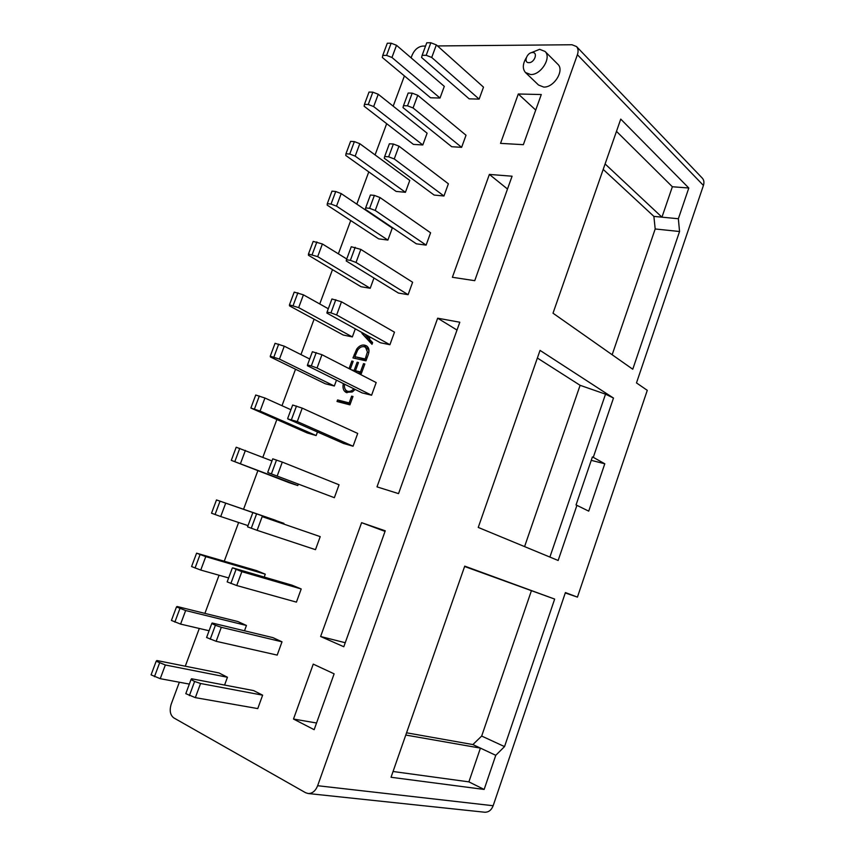 <?xml version="1.0" encoding="UTF-8"?>
<svg xmlns="http://www.w3.org/2000/svg" width="855" height="855" viewBox="0 0 855 855"><rect width="100%" height="100%" fill="white"/><g stroke="black" fill="none" stroke-linecap="round" stroke-linejoin="round"><path stroke-width="1.28" d="M532.526 52.529C526.958 52.315 523.153 62.875 528.882 62.661C534.461 62.917 538.297 52.251 532.526 52.529M530.731 52.914L539.633 49.323L545.052 51.45C551.87 57.627 540.809 75.251 530.592 74.524L525.451 72.515C522.384 68.795 522.64 63.922 526.21 57.894M525.451 72.515L538.532 85.019L543.652 87.05C553.805 87.841 564.717 70.505 557.92 64.339L545.052 51.45M370.13 337.062L369.381 339.104L372.641 342.62L372.011 344.319L361.943 333.418L362.723 332.958M293.5 719.044L314.159 729.689L334.123 673.836L313.251 664.121L293.5 719.044L316.542 722.999M320.625 636.505L343.806 646.743L385.252 530.805L361.601 522.672L320.625 636.505L345.249 642.725M452.38 277.287L474.739 280.675L512.081 176.205L489.381 174.42L452.38 277.287M500.538 143.373L523.356 144.677L541.279 94.531L518.301 93.997L500.538 143.373M377.002 486.869L398.537 493.624L459.808 322.228L437.664 318.199L377.002 486.869M437.514 45.946L571.995 44.749L576.537 46.565C578.236 48.596 578.525 51.311 577.403 54.709L317.643 785.713C315.506 790.971 312.353 793.579 308.185 793.526L305.566 792.703L173.8 717.901C170.166 715.09 169.301 710.505 171.203 704.146L179.347 682.226M411.116 57.841L412.121 55.126C414.568 49.675 418.106 46.662 422.712 46.084L425.555 46.052M185.289 666.205L199.3 628.468M204.901 613.377L219.062 575.223M224.32 561.062L238.631 522.501M243.557 509.238L257.868 470.688M262.838 457.307L276.785 419.72M281.99 405.708L295.531 369.221M300.96 354.59L314.095 319.204M319.749 303.963L332.488 269.646M338.366 253.817L350.721 220.537M356.813 204.131L368.783 171.887M375.078 154.915L386.674 123.676M393.182 106.148L404.404 75.913M382.751 55.404L387.294 43.242L391.141 43.199L396.517 45.294L444.301 86.376L440.015 98.036L430.557 97.78L382.377 57.499L382.751 55.404L386.588 55.393L391.964 57.488L440.015 98.036M422.135 55.308L426.763 42.793L430.835 42.75L436.349 44.909L483.492 87.135L479.142 99.116L469.16 98.849L421.568 57.467L422.135 55.308L426.196 55.297L431.722 57.456L479.142 99.116M364.444 104.363L369.029 92.073L372.844 92.169L378.252 94.264L427.115 133.188L422.798 144.965L413.414 144.388L364.145 106.234L364.444 104.363L368.249 104.492L373.656 106.576L422.798 144.965M403.485 105.678L408.166 93.045L412.206 93.142L417.753 95.29L466.018 135.24L461.625 147.338L451.718 146.729L403.004 107.602L403.485 105.678L407.514 105.817L413.072 107.965L461.625 147.338M345.954 153.772L350.593 141.374L354.376 141.609L359.805 143.693L409.78 180.426L405.42 192.3L396.111 191.413L345.751 155.439L345.954 153.772L349.727 154.05L355.178 156.123L405.42 192.3M384.654 156.54L389.378 143.779L393.386 144.025L398.964 146.162L448.383 183.793L443.948 195.998L434.116 195.058L384.258 158.228L384.654 156.54L388.651 156.818L394.241 158.955L443.948 195.998M327.305 203.661L331.975 191.146L335.726 191.52L341.198 193.593L392.285 228.093L387.892 240.073L378.658 238.855L327.176 205.104L327.305 203.661L331.035 204.078L336.517 206.141L387.892 240.073M365.641 207.893L370.418 195.004L374.383 195.4L379.994 197.537L430.589 232.795L426.111 245.118L416.353 243.825L365.341 209.357L365.641 207.893L369.606 208.331L375.227 210.458L426.111 245.118M373.966 278.014L370.204 288.274L361.045 286.724L308.431 255.239L308.463 254.021L317.675 256.639L370.204 288.274M346.446 259.749L351.266 246.732L360.842 249.404L412.623 282.246L408.102 294.686L398.43 293.051L346.232 260.967L346.446 259.749L350.368 260.337L356.022 262.453L408.102 294.686M355.306 328.844L352.346 336.923L343.272 335.032L289.503 305.855L289.45 304.861L298.651 307.618L352.346 336.923M327.059 312.118L331.922 298.972L341.498 301.794L394.486 332.168L389.923 344.725L380.336 342.737L326.931 313.09L327.059 312.118L330.938 312.866L336.635 314.971L389.923 344.725M336.475 380.165L334.326 386.011L325.338 383.788L270.394 356.952L270.255 356.193L279.457 359.1L334.326 386.011M307.479 365L312.385 351.736L321.961 354.707L376.179 382.559L371.583 395.234L362.071 392.883L307.447 365.737L307.479 365L311.316 365.908L317.045 368.013L371.583 395.234M317.462 431.967L316.147 435.558L307.234 432.972L250.868 408.027L260.07 411.073L316.147 435.558M287.697 418.416L292.666 405.014L302.232 408.134L357.711 433.432L353.062 446.225L343.635 443.499L287.761 418.897L297.273 421.579L353.062 446.225M298.267 484.283L297.797 485.555L288.969 482.626L231.299 460.353L297.797 485.555M267.733 472.366L272.745 458.825L282.31 462.106L339.05 484.785L334.358 497.696L267.882 472.58L334.358 497.696M283.924 523.356L216.486 499.94L275.16 520.161L283.742 523.859M262.175 516.623L320.219 536.63L315.484 549.669L257.12 530.335L262.175 516.623L320.219 536.63M265.274 574.186L205.766 556.626L196.586 553.174L256.596 570.616L265.274 574.186L264.216 577.061M241.847 571.685L232.624 567.838L292.036 585.194L301.206 588.967L296.429 602.134L236.728 585.536L241.847 571.685L301.206 588.967M246.443 625.475L185.653 610.534L176.483 606.922L177.071 606.494L237.861 621.532L246.443 625.475L244.487 630.798M221.306 627.303L215.407 625.262L211.762 623.541L212.19 623.017L272.927 637.638L282.011 641.816L277.191 655.101L216.144 641.303L221.306 627.303L282.011 641.816M227.441 677.256L165.346 664.987L156.176 661.214L156.86 660.52L218.955 672.938L227.441 677.256L224.576 685.058M200.562 683.498L194.619 681.467L191.018 679.565L191.552 678.763L253.646 690.594L262.635 695.168L257.761 708.592L195.335 697.637L200.562 683.498L262.635 695.168M364.807 345.196L366.4 345.773C369.221 347.675 369.745 350.903 367.96 355.434L365.983 360.842L352.965 357.935L356.706 349.075C359.164 345.837 361.868 344.544 364.807 345.196L367.158 346.286M351.405 369.83L354.13 370.461L357.134 362.231L358.469 362.531L355.456 370.771L360.479 371.936L363.503 363.664L364.85 363.974L361.248 373.817L357.433 372.93M349.054 368.623L351.833 361.034L353.158 361.334L350.261 369.242M355.146 389.442L352.57 391.772L346.051 392.434C343.347 390.767 342.449 387.817 343.325 383.564M344.597 384.194C344.073 387.443 344.843 389.698 346.895 390.959L347.793 391.291C349.877 391.74 351.897 390.906 353.842 388.79M352.976 396.506L349.93 404.843L337.009 401.497L337.586 399.937L349.171 402.919L351.629 396.164L352.976 396.506M565.283 592.942L577.435 597.121L565.412 592.568L493.153 805.731L317.643 785.713M308.185 793.526L484.732 812.229C488.611 812.303 491.411 810.145 493.153 805.731M576.537 46.565L702.361 178.193C703.986 180.106 704.338 182.521 703.43 185.439L636.483 382.912L647.278 390.34L577.435 597.121M678.357 218.741L688.809 188.014L620.751 119.112L553.014 313.197L632.764 369.232L679.554 231.502L678.357 218.741L661.952 217.17L672.361 186.753L616.487 131.36M554.66 599.077L464.735 566.128L391.034 777.27L484.144 789.443L495.761 755.318L504.536 746.597L554.66 599.077L464.607 566.491M613.484 398.056L540.039 350.39L478.244 527.428L558.144 560.485L576.922 505.358L588.721 511.14L604.795 463.784L593.285 457.34L613.484 398.056L605.522 394.166L580.107 385.306L537.368 358.031M593.285 457.34L592.408 456.944L576.035 504.984L576.922 505.358M591.254 460.343L604.795 463.784M524.585 546.601L580.107 385.306M393.054 771.499L468.882 781.865L484.144 789.443M468.882 781.865L480.425 748.114L495.761 755.318M406.563 732.799L472.879 744.566L480.425 748.114L405.772 735.043M672.361 186.753L688.809 188.014M612.148 354.75L655.187 228.98L653.883 216.39L661.952 217.17L605.105 163.946M396.517 45.294L391.964 57.488M391.141 43.199L386.588 55.393M436.349 44.909L431.722 57.456M430.835 42.75L426.196 55.297M378.252 94.264L373.656 106.576M372.844 92.169L368.249 104.492M417.753 95.29L413.072 107.965M412.206 93.142L407.514 105.817M359.805 143.693L355.178 156.123M354.376 141.609L349.727 154.05M398.964 146.162L394.241 158.955M393.386 144.025L388.651 156.818M341.198 193.593L336.517 206.141M335.726 191.52L331.035 204.078M379.994 197.537L375.227 210.458M374.383 195.4L369.606 208.331M308.463 254.021L313.187 241.388L322.399 243.974L346.735 258.98M322.399 243.974L317.675 256.639M316.895 241.912L312.161 254.576M360.842 249.404L356.022 262.453M355.188 247.287L350.368 260.337M289.45 304.861L294.216 292.111L303.429 294.836L328.299 308.751M303.429 294.836L298.651 307.618M297.893 292.773L293.115 305.566M341.498 301.794L336.635 314.971M335.812 299.688L330.938 312.866M270.255 356.193L275.064 343.315L284.277 346.179L309.702 359.004M284.277 346.179L279.457 359.1M278.698 344.138L273.878 357.059M321.961 354.707L317.045 368.013M316.243 352.602L311.316 365.908M250.868 408.027L255.731 395.021L264.932 398.024L290.924 409.727M264.932 398.024L260.07 411.073M259.332 395.993L254.459 409.032M302.232 408.134L297.273 421.579M296.482 406.05L291.502 419.484M231.299 460.353L236.204 447.229L271.965 460.93M245.406 450.382L240.49 463.549M239.763 448.351L234.847 461.529M282.31 462.106L277.298 475.679M276.518 460.022L271.495 473.606M225.677 503.242L220.718 516.538L248.014 525.622M216.486 499.94L211.527 513.203L220.718 516.538M220.013 501.233L215.043 514.528M252.62 513.182L247.555 526.851L257.12 530.335M256.35 514.55L251.274 528.262M205.766 556.626L200.754 570.061L228.638 577.937M196.586 553.174L191.573 566.555L200.754 570.061M200.059 554.617L195.036 568.051M232.293 568.083L227.174 581.892L236.728 585.536M235.98 569.622L230.861 583.484M185.653 610.534L180.597 624.097L209.09 630.755M176.483 606.922L171.417 620.441L180.597 624.097M179.913 608.546L174.847 622.109M211.762 623.541L206.589 637.499L216.144 641.303M215.407 625.262L210.223 639.251M165.346 664.987L160.238 678.678L189.34 684.086M156.176 661.214L151.068 674.862L160.238 678.678M159.564 662.999L154.445 676.7M191.018 679.565L185.802 693.662L195.335 697.637M194.619 681.467L189.382 695.607M457.008 330.062L437.664 318.199M535.722 110.071L518.301 93.997M507.496 189.03L489.381 174.42M385.039 531.393L361.601 522.672M372.246 343.678L361.943 333.418M363.61 334.337L362.028 333.194M363.685 334.113L364.39 333.888M369.552 338.644L368.345 337.982L368.922 336.4M364.722 334.07L368.345 337.982M354.825 358.341L355.338 356.93M357.935 349.727L356.706 349.075M361.718 346.831L366.474 346.104M369.039 350.839L367.169 348.113L364.241 346.745C361.772 346.243 359.56 347.408 357.604 350.229L354.857 356.674L365.213 358.972L367.426 351.929L365.502 347.205M354.857 356.674L366.378 359.752M366.432 359.624L365.213 358.972M368.794 352.666L367.426 351.929M353.03 361.654L351.833 361.034M353.104 370.707L355.819 371.337L354.13 370.461M358.352 362.862L357.134 362.231M361.665 372.695L355.456 370.771M361.708 372.577L360.479 371.936M364.722 364.305L363.503 363.664M346.895 390.959L347.793 391.291M349.503 392.124L352.175 392.007M346.97 392.787L344.715 388.17M338.847 401.968L339.296 400.749L337.586 399.937M339.296 400.749L350.379 403.613M350.411 403.517L349.171 402.919M352.869 396.773L351.629 396.164M653.883 216.39L603.202 169.408M655.187 228.98L679.554 231.502M472.879 744.566L481.675 736.059L531.34 590.912M481.675 736.059L504.536 746.597M703.43 185.439L577.403 54.709M549.893 557.075L605.522 394.166M355.445 355.082L354.237 354.44M367.158 357.625L365.94 356.973"/></g></svg>
